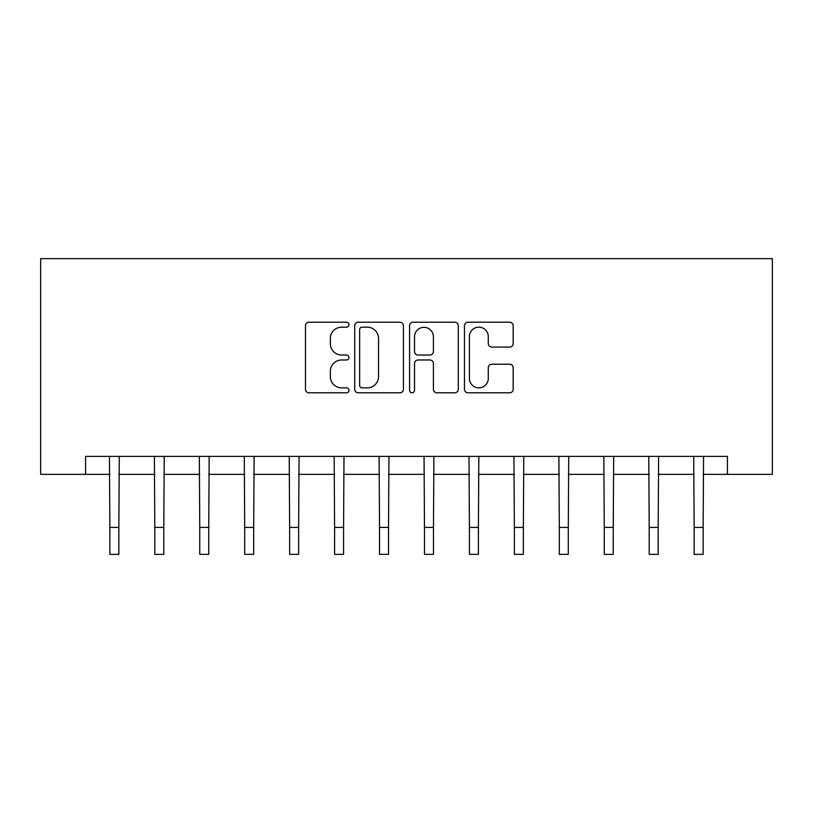 <?xml version="1.0" encoding="UTF-8"?>
<svg xmlns="http://www.w3.org/2000/svg" width="813" height="813" viewBox="0 0 813 813"><rect width="100%" height="100%" fill="white"/><g stroke="black" fill="none" stroke-linecap="round" stroke-linejoin="round"><path stroke-width="1.22" d="M348.97 324.692A2.469 2.469 0 0 0 346.501 322.212L309.001 322.212A3.526 3.526 0 0 0 305.475 325.749L305.475 389.275A3.526 3.526 0 0 0 309.001 392.801L346.501 392.801A2.469 2.469 0 0 0 348.97 390.331A2.469 2.469 0 0 0 346.501 387.862L341.653 387.862A11.291 11.291 0 0 1 330.352 376.571L330.352 371.277A11.291 11.291 0 0 1 341.653 359.976L346.501 359.976A2.469 2.469 0 0 0 348.97 357.507A2.469 2.469 0 0 0 346.501 355.037L341.653 355.037A11.291 11.291 0 0 1 330.352 343.747L330.352 338.452A11.291 11.291 0 0 1 341.653 327.161L346.501 327.161A2.469 2.469 0 0 0 348.97 324.692M509.639 347.1A3.526 3.526 0 0 0 513.176 343.574L513.176 325.749A3.526 3.526 0 0 0 509.639 322.212L467.993 322.212A3.526 3.526 0 0 0 464.467 325.749L464.467 389.275A3.526 3.526 0 0 0 467.993 392.801L509.639 392.801A3.526 3.526 0 0 0 513.176 389.275L513.176 367.74A3.526 3.526 0 0 0 509.639 364.214L491.824 364.214A3.526 3.526 0 0 0 488.288 367.74L488.288 378.421A9.441 9.441 0 0 1 478.847 387.862A9.441 9.441 0 0 1 469.406 378.421L469.406 336.602A9.441 9.441 0 0 1 478.847 327.161A9.441 9.441 0 0 1 488.288 336.602L488.288 343.574A3.526 3.526 0 0 0 491.824 347.1L509.639 347.1M85.599 474.365L85.599 456.388L727.401 456.388L727.401 474.365L772.35 474.365L772.35 258.636L40.65 258.636L40.65 474.365L109.867 474.365M403.411 325.749A3.526 3.526 0 0 0 399.884 322.212L358.238 322.212A3.526 3.526 0 0 0 354.712 325.749L354.712 389.275A3.526 3.526 0 0 0 358.238 392.801L399.884 392.801A3.526 3.526 0 0 0 403.411 389.275L403.411 325.749M413.116 322.212L454.762 322.212A3.526 3.526 0 0 1 458.288 325.749L458.288 389.275A3.526 3.526 0 0 1 454.762 392.801L436.937 392.801A3.526 3.526 0 0 1 433.41 389.275L433.41 363.513A3.526 3.526 0 0 0 429.884 359.976L418.055 359.976A3.526 3.526 0 0 0 414.528 363.513L414.528 390.331A2.469 2.469 0 0 1 412.059 392.801A2.469 2.469 0 0 1 409.589 390.331L409.589 325.749A3.526 3.526 0 0 1 413.116 322.212M118.85 474.365L154.805 474.365M163.799 474.365L199.754 474.365M208.748 474.365L244.703 474.365M253.686 474.365L289.641 474.365M298.635 474.365L334.59 474.365M343.574 474.365L379.529 474.365M388.523 474.365L424.477 474.365M433.471 474.365L469.426 474.365M478.41 474.365L514.365 474.365M523.359 474.365L559.314 474.365M568.297 474.365L604.252 474.365M613.246 474.365L649.201 474.365M658.195 474.365L694.15 474.365M703.133 474.365L727.401 474.365M362.12 327.161A2.469 2.469 0 0 0 359.651 329.631L359.651 385.392A2.469 2.469 0 0 0 362.12 387.862L367.232 387.862A11.291 11.291 0 0 0 378.533 376.571L378.533 338.452A11.291 11.291 0 0 0 367.232 327.161L362.12 327.161M433.41 336.775A9.441 9.441 0 0 0 423.969 327.334A9.441 9.441 0 0 0 414.528 336.775L414.528 351.511A3.526 3.526 0 0 0 418.055 355.037L429.884 355.037A3.526 3.526 0 0 0 433.41 351.511L433.41 336.775M109.44 456.388L109.867 527.403L118.85 527.403L119.277 456.388M109.867 527.403L109.867 554.364L118.85 554.364L118.85 527.403M154.379 456.388L154.805 527.403L163.799 527.403L164.226 456.388M154.805 527.403L154.805 554.364L163.799 554.364L163.799 527.403M199.327 456.388L199.754 527.403L208.748 527.403L209.175 456.388M199.754 527.403L199.754 554.364L208.748 554.364L208.748 527.403M244.276 456.388L244.703 527.403L253.686 527.403L254.113 456.388M244.703 527.403L244.703 554.364L253.686 554.364L253.686 527.403M289.215 456.388L289.641 527.403L298.635 527.403L299.062 456.388M289.641 527.403L289.641 554.364L298.635 554.364L298.635 527.403M334.163 456.388L334.59 527.403L343.574 527.403L344.001 456.388M334.59 527.403L334.59 554.364L343.574 554.364L343.574 527.403M379.102 456.388L379.529 527.403L388.523 527.403L388.949 456.388M379.529 527.403L379.529 554.364L388.523 554.364L388.523 527.403M424.051 456.388L424.477 527.403L433.471 527.403L433.898 456.388M424.477 527.403L424.477 554.364L433.471 554.364L433.471 527.403M468.999 456.388L469.426 527.403L478.41 527.403L478.837 456.388M469.426 527.403L469.426 554.364L478.41 554.364L478.41 527.403M513.938 456.388L514.365 527.403L523.359 527.403L523.785 456.388M514.365 527.403L514.365 554.364L523.359 554.364L523.359 527.403M558.887 456.388L559.314 527.403L568.297 527.403L568.724 456.388M559.314 527.403L559.314 554.364L568.297 554.364L568.297 527.403M603.825 456.388L604.252 527.403L613.246 527.403L613.673 456.388M604.252 527.403L604.252 554.364L613.246 554.364L613.246 527.403M648.774 456.388L649.201 527.403L658.195 527.403L658.621 456.388M649.201 527.403L649.201 554.364L658.195 554.364L658.195 527.403M693.723 456.388L694.15 527.403L703.133 527.403L703.56 456.388M694.15 527.403L694.15 554.364L703.133 554.364L703.133 527.403"/></g></svg>
